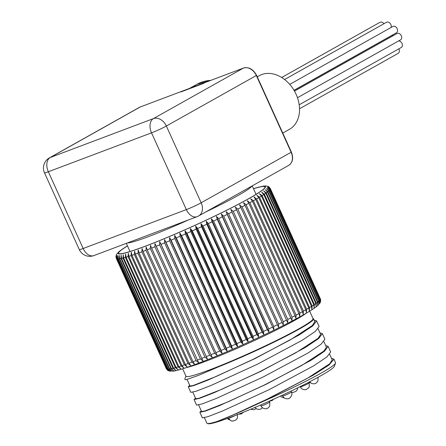 <?xml version="1.0" encoding="UTF-8"?>
<svg xmlns="http://www.w3.org/2000/svg" width="446" height="446" viewBox="0 0 446 446"><rect width="100%" height="100%" fill="white"/><g stroke="black" fill="none" stroke-linecap="round" stroke-linejoin="round"><path stroke-width="0.67" d="M187.052 379.451L190.018 385.991L193.09 385.545L216.12 376.491L253.244 359.286L290.067 340.014L312.306 325.552L314.843 321.678L313.538 318.795A70.122 5.257 155.6 0 1 283.009 337.667A70.122 5.257 155.6 0 1 218.646 366.79L198.158 375.499L186.227 379.652A72.029 5.402 -24.4 0 1 184.867 379.251A72.029 5.402 -24.4 0 1 184.884 378.799L185.921 376.062M312.969 318.433L313.192 318.516A70.122 5.257 155.6 0 1 313.538 318.795M192.845 392.224L195.805 398.746L198.877 398.3L221.902 389.247L259.031 372.042L295.854 352.769L318.087 338.308L320.629 334.433L318.098 328.853M311.57 326.795L310.6 326.968M198.632 404.979L201.586 411.502L204.658 411.056L227.689 402.002L264.818 384.798L301.641 365.525L323.874 351.063L326.416 347.183L323.885 341.608M331.478 358.344L333.937 359.153L329.137 364.9L313.031 375.32L260.709 402.482C241.927 411.301 227.443 417.618 217.269 421.431A70.122 5.257 155.6 0 1 207.217 423.427A70.122 5.257 155.6 0 1 206.872 423.148L204.419 417.735M217.269 421.431L233.475 414.758L270.605 397.553L307.428 378.28L329.661 363.819L332.203 359.939L329.672 354.364M260.709 402.482A72.029 5.402 -24.4 0 0 335.526 363.15A72.029 5.402 -24.4 0 0 335.543 362.693L333.937 359.153M325.692 345.589L328.15 346.397L324.376 351.337L311.252 360.184L266.245 384.251L219.928 405.453L205.344 411.106L199.853 412.288L201.291 410.85M199.853 412.288L202.384 417.869L207.875 416.692L222.459 411.034L268.776 389.837L313.783 365.77L326.907 356.923L330.681 351.978L328.15 346.397M319.905 332.833L322.363 333.641L318.589 338.586L305.454 347.434L260.447 371.507L214.13 392.697L199.552 398.356L194.066 399.532L195.51 398.094M194.066 399.532L196.597 405.113L202.083 403.937L216.667 398.284L262.973 377.093L307.98 353.02L321.114 344.173L324.9 339.228L322.363 333.641M314.118 320.083L316.582 320.886L312.802 325.831L299.667 334.678L254.66 358.757L208.343 379.942L193.765 385.6L188.279 386.777L189.723 385.338M188.279 386.777L190.816 392.363L196.296 391.181L210.88 385.528L257.191 364.337L302.198 340.265L315.333 331.417L319.113 326.472L316.582 320.886M312.412 326.149L311.369 326.349M182.626 368.797L185.999 376.246A69.754 5.229 -24.4 0 0 198.57 373.815A69.754 5.229 -24.4 0 0 270.566 343.364A69.754 5.229 -24.4 0 0 313.047 318.611L309.669 311.169M183.774 367.905L181.99 365.653L131.944 255.329L131.336 252.302L131.057 255.619L181.098 365.943L183.774 367.905M128.844 256.333L178.885 366.651L180.764 368.864L178.082 366.902L128.035 256.578L128.325 253.267L128.844 256.333A84.573 6.339 -24.4 0 0 131.057 255.619M126.051 257.175L176.098 367.493L178.065 369.673L175.384 367.699L125.337 257.375L125.627 254.069L126.051 257.175A84.573 6.339 -24.4 0 0 128.035 256.578M123.592 257.849L173.633 368.173L175.691 370.314L173.015 368.329L122.968 258.005L123.252 254.711L123.592 257.849A84.573 6.339 -24.4 0 0 125.337 257.375M121.468 258.362L171.509 368.68L173.65 370.793L170.985 368.792L120.944 258.468L121.212 255.19L121.468 258.362A84.573 6.339 -24.4 0 0 122.968 258.005M119.695 258.702L169.736 369.02L171.955 371.105L169.313 369.087L119.266 258.764L119.517 255.502L119.695 258.702A84.573 6.339 -24.4 0 0 120.944 258.468M118.279 258.87L168.326 369.193L170.617 371.245L167.997 369.204L117.956 258.886L118.173 255.647L118.279 258.87A84.573 6.339 -24.4 0 0 119.266 258.764M117.231 258.864L167.278 369.188L169.636 371.217L167.055 369.154L117.008 258.831L117.198 255.619L117.231 258.864A84.573 6.339 -24.4 0 0 117.956 258.886M115.949 257.253L116.334 255.056L116.278 258.412A84.573 6.339 -24.4 0 0 116.434 258.608L116.579 255.419L116.557 258.686L166.598 369.009L168.053 370.637M167.88 370.531L166.475 368.931L116.434 258.608M131.944 255.329A84.573 6.339 -24.4 0 0 134.38 254.51L134.642 251.182L135.35 254.17A84.573 6.339 -24.4 0 0 137.987 253.244L138.227 249.922L139.035 252.865A84.573 6.339 -24.4 0 0 141.867 251.828L142.073 248.511L142.982 251.416A84.573 6.339 -24.4 0 0 145.993 250.284L146.165 246.972L147.174 249.832A84.573 6.339 -24.4 0 0 150.352 248.6L150.48 245.306L151.595 248.115A84.573 6.339 -24.4 0 0 154.918 246.8L155.002 243.516L156.217 246.281A84.573 6.339 -24.4 0 0 159.674 244.887L159.701 241.62L161.023 244.336A84.573 6.339 -24.4 0 0 164.596 242.864L164.557 239.619L165.979 242.29A84.573 6.339 -24.4 0 0 169.653 240.751L169.547 237.528L171.074 240.154A84.573 6.339 -24.4 0 0 174.826 238.554L174.648 235.354L176.276 237.93A84.573 6.339 -24.4 0 0 180.095 236.28L179.838 233.113L181.561 235.644A84.573 6.339 -24.4 0 0 185.419 233.949L185.084 230.811L186.902 233.291A84.573 6.339 -24.4 0 0 190.788 231.563L190.364 228.458L192.276 230.894A84.573 6.339 -24.4 0 0 196.168 229.138L195.649 226.072L197.65 228.464A84.573 6.339 -24.4 0 0 201.531 226.685L200.923 223.658L203.008 226.005A84.573 6.339 -24.4 0 0 206.855 224.215L206.152 221.227L208.315 223.535A84.573 6.339 -24.4 0 0 212.118 221.746L211.309 218.802L213.556 221.065A84.573 6.339 -24.4 0 0 217.28 219.281L216.377 216.382L218.691 218.607A84.573 6.339 -24.4 0 0 222.331 216.84L221.322 213.98L223.702 216.171A84.573 6.339 -24.4 0 0 227.243 214.431L226.128 211.616L228.569 213.773A84.573 6.339 -24.4 0 0 231.987 212.062L230.772 209.297L233.264 211.421A84.573 6.339 -24.4 0 0 236.542 209.754L235.22 207.033L237.763 209.124A84.573 6.339 -24.4 0 0 240.885 207.507L239.463 204.837L242.044 206.899A84.573 6.339 -24.4 0 0 244.999 205.344L243.471 202.718L246.092 204.759A84.573 6.339 -24.4 0 0 248.857 203.264L247.235 200.689L249.877 202.707A84.573 6.339 -24.4 0 0 252.447 201.285L250.724 198.76L253.389 200.756A84.573 6.339 -24.4 0 0 255.748 199.418L253.93 196.931L256.612 198.916A84.573 6.339 -24.4 0 0 258.747 197.662L256.835 195.225L259.522 197.199A84.573 6.339 -24.4 0 0 261.428 196.034L259.427 193.642L262.109 195.604A84.573 6.339 -24.4 0 0 263.77 194.54L261.685 192.193L264.361 194.149A84.573 6.339 -24.4 0 0 265.777 193.185L263.608 190.882L266.268 192.839A84.573 6.339 -24.4 0 0 267.427 191.981L265.18 189.717L267.817 191.674A84.573 6.339 -24.4 0 0 268.715 190.927L266.401 188.703L269.005 190.665A84.573 6.339 -24.4 0 0 269.635 190.035L267.254 187.844L269.824 189.812A84.573 6.339 -24.4 0 0 270.187 189.305L267.745 187.147L270.27 189.132A84.573 6.339 -24.4 0 0 270.36 188.736L267.868 186.618L270.343 188.613L320.691 300.035M270.27 189.132L320.317 299.45L320.234 302.661L320.73 300.392L320.406 299.06L270.36 188.736M270.187 189.305L320.234 299.623L320.217 302.689L317.485 305.8C315.06 307.807 311.157 310.371 305.772 313.488C292.782 320.969 275.349 329.767 253.479 339.891C230.933 350.249 211.203 358.551 194.294 364.795C184.666 368.335 177.692 370.453 173.377 371.156L168.053 370.643M269.824 189.812L319.871 300.136L319.698 303.447L319.682 300.353L269.635 190.035M269.005 190.665L319.052 300.989L318.84 304.306L318.762 301.251L268.715 190.927M267.817 191.674L317.864 301.998L317.624 305.32L317.468 302.304L267.427 191.981M266.268 192.839L316.314 303.157L316.047 306.486L315.818 303.509L265.777 193.185M264.361 194.149L314.408 304.473L314.129 307.796L313.817 304.863L263.77 194.54M262.109 195.604L312.155 305.928L311.865 309.245L311.47 306.357L261.428 196.034M259.522 197.199L309.563 307.523L309.273 310.829L308.794 307.985L258.747 197.662M256.612 198.916L306.653 309.24L306.369 312.535L305.794 309.736L255.748 199.418M253.389 200.756L303.436 311.079L303.163 314.358L302.494 311.609L252.447 201.285M249.877 202.707L299.924 313.031L299.673 316.292L298.904 313.588L248.857 203.264M246.092 204.759L296.133 315.082L295.91 318.321L295.04 315.668L244.999 205.344M242.044 206.899L292.091 317.223L291.901 320.44L240.885 207.507M237.763 209.124L287.809 319.447L287.659 322.636L236.542 209.754M233.264 211.421L283.31 321.739L283.21 324.9L231.987 212.062M228.569 213.773L278.616 324.091L278.572 327.219L227.243 214.431M223.702 216.171L273.749 326.494L273.766 329.583L222.331 216.84M218.691 218.607L268.737 328.925L268.815 331.98L267.327 329.605L217.28 219.281M213.556 221.065L263.597 331.384L263.748 334.4L262.159 332.069L212.118 221.746M208.315 223.535L258.362 333.859L258.591 336.83L256.902 334.539L206.855 224.215M203.008 226.005L253.055 336.329L253.361 339.261L251.577 337.009L201.531 226.685M197.65 228.464L247.697 338.782L248.088 341.675L246.209 339.462L196.168 229.138M192.276 230.894L242.317 341.218L242.802 344.061L240.834 341.887L190.788 231.563M186.902 233.291L236.943 343.615L237.523 346.414L235.466 344.267L185.419 233.949M181.561 235.644L231.602 345.962L232.277 348.716L230.136 346.603L180.095 236.28M176.276 237.93L226.317 348.254L227.092 350.957L224.873 348.878L174.826 238.554M171.074 240.154L221.116 350.472L221.991 353.132L219.7 351.074L169.653 240.751M165.979 242.29L216.996 355.222L214.637 353.187L164.596 242.864M161.023 244.336L212.14 357.224L209.72 355.206L159.674 244.887M156.217 246.281L207.44 359.119L204.965 357.123L154.918 246.8M151.595 248.115L202.924 360.909L200.399 358.924L150.352 248.6M147.174 249.832L198.604 362.576L196.039 360.602L145.993 250.284M142.982 251.416L193.023 361.739L194.517 364.114L191.908 362.152L141.867 251.828M139.035 252.865L189.076 363.189L190.665 365.525L188.034 363.562L137.987 253.244M135.35 254.17L185.391 364.493L187.08 366.785L184.421 364.828L134.38 254.51M127.444 245.818L119.115 251.505L116.451 254.521L115.91 256.879M270.343 188.613A84.573 6.339 -24.4 0 0 270.321 188.535L268.999 186.907L267.622 186.25L268.76 186.746M127.489 245.919A80.397 6.027 -24.4 0 0 118.742 253.54A80.397 6.027 -24.4 0 0 194.266 225.615A80.397 6.027 -24.4 0 0 265.03 187.181A80.397 6.027 -24.4 0 0 253.529 188.742M335.526 363.15L334.299 366.383A69.57 5.218 155.6 0 1 273.114 399.438A69.57 5.218 155.6 0 1 207.947 423.7L207.217 423.427M326.728 366.172A70.122 5.257 155.6 0 1 327.86 365.859M329.165 364.884L328.211 365.034M184.867 379.251L185.029 379.602L186.222 379.652M283.21 324.9L230.772 209.297M278.572 327.219L226.128 211.616M273.766 329.583L221.322 213.98M268.815 331.98L216.377 216.382M263.748 334.4L211.309 218.802M258.591 336.83L206.152 221.227M253.361 339.261L200.923 223.658M248.088 341.675L195.649 226.072M242.802 344.061L190.364 228.458M237.523 346.414L185.084 230.811M232.277 348.716L179.838 233.113M227.092 350.957L174.648 235.354M221.991 353.132L169.547 237.528M216.996 355.222L164.557 239.619M212.14 357.224L159.701 241.62M257.264 76.84L259.321 75.686A30.757 23.108 60.7 0 1 261.713 74.571A30.757 23.108 60.7 0 1 295.358 92.735A30.757 23.108 60.7 0 1 289.437 129.323L282.77 133.064M299.528 108.752L398.167 53.369A3.629 2.726 -119.3 0 0 398.953 49.238A3.629 2.726 -119.3 0 0 398.774 48.887M383.922 23.75A3.629 2.726 -119.3 0 0 380.003 22.3L281.694 77.498M393.405 35.541A3.629 2.726 -119.3 0 0 391.493 35.669L294.065 90.371M391.019 27.507A3.629 2.726 -119.3 0 0 390.841 24.502A3.629 2.726 -119.3 0 0 386.498 22.3L284.593 79.516M294.014 90.293L396.382 32.82A3.629 2.726 -119.3 0 0 397.174 28.689A3.629 2.726 -119.3 0 0 392.831 26.487L289.727 84.378M297.476 97.724L400.541 39.861A3.629 2.726 -119.3 0 0 401.328 35.73A3.629 2.726 -119.3 0 0 396.99 33.534L294.477 91.09M299.199 104.793L401.205 47.521A3.629 2.726 -119.3 0 0 401.997 43.39A3.629 2.726 -119.3 0 0 398.646 40.926M196.714 85.66A53.821 40.447 -119.3 0 0 193.213 86.747A53.821 40.447 -119.3 0 0 190.169 88.091M180.987 91.909L203.911 83.268M193.213 86.747L190.671 87.89M140.356 106.94A1.232 0.808 69.3 0 0 140.278 106.962L191.802 87.544M194.439 86.485L194.841 86.34M248.205 408.291A62.128 4.661 155.6 0 1 245.93 409.222M306.402 313.12A69.754 5.229 155.6 0 1 247.786 343.587A69.754 5.229 155.6 0 1 186.25 367.627M178.885 366.651A84.573 6.339 -24.4 0 0 181.098 365.943M176.098 367.493A84.573 6.339 -24.4 0 0 178.082 366.902M173.633 368.173A84.573 6.339 -24.4 0 0 175.384 367.699M171.509 368.68A84.573 6.339 -24.4 0 0 173.015 368.329M169.736 369.02A84.573 6.339 -24.4 0 0 170.985 368.792M168.326 369.193A84.573 6.339 -24.4 0 0 169.313 369.087M167.278 369.188A84.573 6.339 -24.4 0 0 167.997 369.204M166.598 369.009A84.573 6.339 -24.4 0 0 167.055 369.154M167.64 370.364L166.319 368.736A84.573 6.339 -24.4 0 0 166.475 368.931M320.39 298.932A84.573 6.339 -24.4 0 0 320.362 298.859L320.596 299.517M320.317 299.45A84.573 6.339 -24.4 0 0 320.406 299.06M319.871 300.136A84.573 6.339 -24.4 0 0 320.234 299.623M319.052 300.989A84.573 6.339 -24.4 0 0 319.682 300.353M317.864 301.998A84.573 6.339 -24.4 0 0 318.762 301.251M316.314 303.157A84.573 6.339 -24.4 0 0 317.468 302.304M314.408 304.473A84.573 6.339 -24.4 0 0 315.818 303.509M312.155 305.928A84.573 6.339 -24.4 0 0 313.817 304.863M309.563 307.523A84.573 6.339 -24.4 0 0 311.47 306.357M306.653 309.24A84.573 6.339 -24.4 0 0 308.794 307.985M303.436 311.079A84.573 6.339 -24.4 0 0 305.794 309.736M299.924 313.031A84.573 6.339 -24.4 0 0 302.494 311.609M296.133 315.082A84.573 6.339 -24.4 0 0 298.904 313.588M292.091 317.223A84.573 6.339 -24.4 0 0 295.04 315.668M287.809 319.447A84.573 6.339 -24.4 0 0 290.931 317.831M283.31 321.739A84.573 6.339 -24.4 0 0 286.583 320.077M278.616 324.091A84.573 6.339 -24.4 0 0 282.028 322.386M273.749 326.494A84.573 6.339 -24.4 0 0 277.284 324.749M268.737 328.925A84.573 6.339 -24.4 0 0 272.378 327.163M263.597 331.384A84.573 6.339 -24.4 0 0 267.327 329.605M258.362 333.859A84.573 6.339 -24.4 0 0 262.159 332.069M253.055 336.329A84.573 6.339 -24.4 0 0 256.902 334.539M247.697 338.782A84.573 6.339 -24.4 0 0 251.577 337.009M242.317 341.218A84.573 6.339 -24.4 0 0 246.209 339.462M236.943 343.615A84.573 6.339 -24.4 0 0 240.834 341.887M231.602 345.962A84.573 6.339 -24.4 0 0 235.466 344.267M226.317 348.254A84.573 6.339 -24.4 0 0 230.136 346.603M221.116 350.472A84.573 6.339 -24.4 0 0 224.873 348.878M216.026 352.613A84.573 6.339 -24.4 0 0 219.7 351.074M211.064 354.659A84.573 6.339 -24.4 0 0 214.637 353.187M206.264 356.605A84.573 6.339 -24.4 0 0 209.72 355.206M201.642 358.439A84.573 6.339 -24.4 0 0 204.965 357.123M197.221 360.151A84.573 6.339 -24.4 0 0 200.399 358.924M193.023 361.739A84.573 6.339 -24.4 0 0 196.039 360.602M189.076 363.189A84.573 6.339 -24.4 0 0 191.908 362.152M185.391 364.493A84.573 6.339 -24.4 0 0 188.034 363.562M181.99 365.653A84.573 6.339 -24.4 0 0 184.421 364.828M127.461 245.852A80.882 6.066 -24.4 0 0 145.953 245.986A80.882 6.066 -24.4 0 0 241.42 202.679A80.882 6.066 -24.4 0 0 253.501 188.68M116.557 258.686A84.573 6.339 -24.4 0 0 117.008 258.831M228.38 418.108L228.436 418.237A4.811 0.362 -24.4 0 0 228.436 418.237A4.811 0.362 -24.4 0 0 235.064 415.577M300.186 386.598L300.32 386.894A4.811 0.362 -24.4 0 0 304.217 385.517A4.811 0.362 -24.4 0 0 308.944 383.097A4.811 0.362 -24.4 0 0 309.084 382.919L308.771 382.244M282.324 395.201L282.68 395.992A4.811 0.362 -24.4 0 0 284.459 395.496A4.811 0.362 -24.4 0 0 289.103 393.439A4.811 0.362 -24.4 0 0 291.444 392.017L291.015 391.081M260.603 404.996L261.033 405.944A4.811 0.362 -24.4 0 0 262.343 405.626A4.811 0.362 -24.4 0 0 267.182 403.524A4.811 0.362 -24.4 0 0 269.797 401.974L269.406 401.11M251.918 186.043A69.202 5.19 155.6 0 1 237.902 195.571A69.202 5.19 155.6 0 1 205.885 211.889M188.669 219.85A69.202 5.19 155.6 0 1 127.322 242.981M210.83 80.364A53.821 40.447 -119.3 0 0 196.825 84.322L210.913 80.33M180.362 91.848L140.206 106.995L50.231 157.51L153.418 118.608L243.393 68.093L203.298 83.207M201.168 202.779L291.143 152.264L256.327 75.513L166.352 126.028L201.168 202.779A11.563 0.87 -24.4 0 1 186.344 209.598L151.529 132.847L48.341 171.749L83.157 248.5L186.344 209.598A11.563 7.582 -110.7 0 0 197.076 216.684A11.563 11.563 0 0 0 198.66 215.942A11.563 8.691 -119.3 0 0 201.168 202.779M166.352 126.028A11.563 0.87 155.6 0 1 151.529 132.847A11.563 7.582 -110.7 0 1 153.418 118.608A11.563 8.691 -119.3 0 1 166.352 126.028M139.308 107.414L140.278 106.962A1.232 0.808 69.3 0 0 140.206 106.995A11.563 8.691 -119.3 0 0 139.308 107.414L49.333 157.929A11.563 8.691 -119.3 0 1 50.231 157.51A11.563 7.582 69.3 0 0 48.341 171.749A11.563 0.87 155.6 0 1 44.466 172.792L79.282 249.543A11.563 0.87 -24.4 0 0 83.157 248.5A11.563 7.582 69.3 0 0 93.889 255.586A11.563 11.563 0 0 1 79.282 249.543M291.394 152.08C293.669 158.107 292.749 162.556 288.634 165.427A11.563 8.691 -119.3 0 0 291.143 152.264L291.394 152.08L256.578 75.329C253.189 69.152 248.818 66.727 243.466 68.06A1.232 0.808 -110.7 0 1 243.555 68.032M256.578 75.329L256.327 75.513A11.563 8.691 -119.3 0 0 243.393 68.093A1.232 0.808 -110.7 0 1 243.466 68.06L203.37 83.173M268.587 186.634L265.861 185.921L263.263 186.121L253.484 188.641M326.533 366.807L326.366 366.439M320.752 354.052L320.585 353.684M309.178 328.546L309.011 328.172M166.319 368.736L116.278 258.412M320.362 298.859L270.321 188.535M250.607 409.277L253.863 409.774L256.138 408.631M254.922 407.449L256.835 409.021L259.115 409.445L260.999 408.932L262.482 407.772M228.436 418.237C232.466 422.724 232.288 420.455 233.113 421.041L235.728 420.065C236.157 419.24 238.136 419.502 237.2 414.262M227.092 418.582L229.857 420.043M238.565 414.2L241.219 413.972L243.444 412.243M299.255 387.061L300.281 386.81M308.827 382.216L310.645 382.897M309.624 381.804L311.514 383.432L313.895 383.894L315.774 383.382L317.942 381.174L318.059 377.294M300.32 386.894C301.83 390.362 306.525 389.815 306.419 389.391L308.448 387.908C309.251 387.786 309.463 386.125 309.084 382.919M282.68 395.992C284.319 399.555 288.958 398.858 288.774 398.49C289.03 399.131 293.457 394.978 291.444 392.017M261.033 405.944C262.711 409.54 267.366 408.776 267.043 408.475C267.678 408.402 268.553 407.638 269.674 406.183L269.797 401.974M269.518 401.06L271.909 400.664L273.844 399.103M291.5 392.145L293.306 392.38L295.943 391.387L297.46 389.397L297.817 387.769M280.528 396.031L281.51 397.029L284.375 397.994M126.329 243.354L130.026 251.505M252.224 185.87L256.065 194.333M189.99 88.157L196.825 84.322M288.634 165.427L198.66 215.942M197.076 216.684L93.889 255.586M49.333 157.929A11.563 11.563 0 0 0 44.466 172.792M203.359 83.179L194.846 86.351"/></g></svg>
